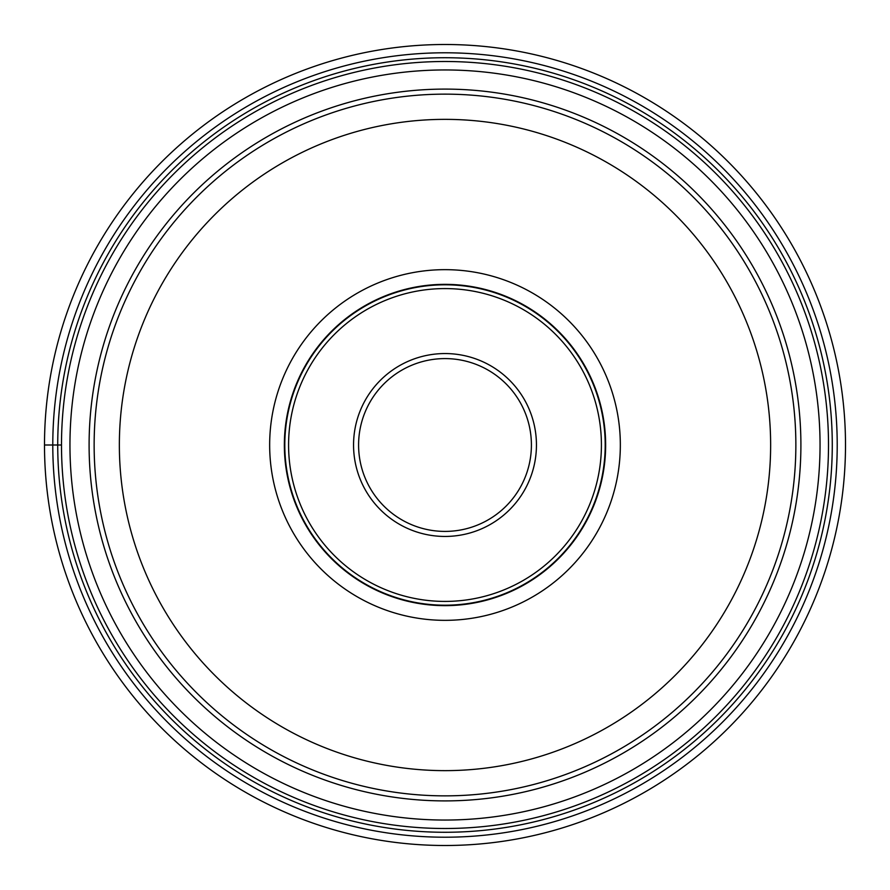 <?xml version="1.0" encoding="UTF-8"?>
<svg xmlns="http://www.w3.org/2000/svg" width="890" height="890" viewBox="0 0 890 890"><rect width="100%" height="100%" fill="white"/><g stroke="black" fill="none" stroke-linecap="round" stroke-linejoin="round"><path stroke-width="1.33" d="M44.5 445A400.5 400.5 0 0 0 445 845.5A400.5 400.5 0 0 0 845.5 445A400.5 400.5 0 0 0 445 44.5A400.5 400.5 0 0 0 44.5 445L61.499 445M445 61.499A383.501 383.501 0 0 0 61.499 445A383.501 383.501 0 0 0 445 828.501A383.501 383.501 0 0 0 828.501 445A383.501 383.501 0 0 0 445 61.499A383.501 383.501 0 0 0 61.499 445A383.501 383.501 0 0 0 445 828.501A383.501 383.501 0 0 0 828.501 445A383.501 383.501 0 0 0 445 61.499M445 795.86A350.86 350.86 0 0 0 795.86 445.134A350.86 350.86 0 0 0 445 94.14A350.86 350.86 0 0 0 94.14 444.867A350.86 350.86 0 0 0 445 795.86A350.86 350.86 0 0 0 795.86 445.134A350.86 350.86 0 0 0 445 94.14A350.86 350.86 0 0 0 94.14 444.867A350.86 350.86 0 0 0 445 795.86M445 620.341A175.341 175.341 0 0 1 269.659 445A175.341 175.341 0 0 1 445 269.659A175.341 175.341 0 0 1 620.341 445A175.341 175.341 0 0 1 445 620.341M605.645 445A160.645 160.645 0 0 1 445 605.645A160.645 160.645 0 0 1 284.355 445A160.645 160.645 0 0 1 445 284.355A160.645 160.645 0 0 1 605.645 445M445 605.2A160.2 160.2 0 0 1 284.8 445A160.2 160.2 0 0 1 445 284.8A160.2 160.2 0 0 1 605.2 445A160.2 160.2 0 0 1 445 605.2M445 531.408A86.408 86.408 0 0 1 358.592 444.911A86.408 86.408 0 0 1 445.189 358.592A86.408 86.408 0 0 1 531.408 445.089A86.408 86.408 0 0 1 445 531.408M52.788 445A392.212 392.212 0 0 0 445 837.212A392.212 392.212 0 0 0 837.212 445A392.212 392.212 0 0 0 445 52.788A392.212 392.212 0 0 0 52.788 445M832.272 445A387.272 387.272 0 0 1 445 832.272A387.272 387.272 0 0 1 57.728 445A387.272 387.272 0 0 1 445 57.728A387.272 387.272 0 0 1 832.272 445M445 820.046A375.046 375.046 0 0 1 69.954 445A375.046 375.046 0 0 1 445 69.954A375.046 375.046 0 0 1 820.046 445A375.046 375.046 0 0 1 445 820.046M445 89.1A355.9 355.9 0 0 0 89.1 445A355.9 355.9 0 0 0 445 800.9A355.9 355.9 0 0 0 800.9 445A355.9 355.9 0 0 0 445 89.1M445.256 119.36A325.64 325.64 0 0 0 119.36 444.878A325.64 325.64 0 0 0 445 770.64A325.64 325.64 0 0 0 770.64 445.122A325.64 325.64 0 0 0 445.256 119.36M445 288.582A156.417 156.417 0 0 0 288.582 445A156.417 156.417 0 0 0 445 601.418A156.417 156.417 0 0 0 601.418 445A156.417 156.417 0 0 0 445 288.582M445 353.553A91.448 91.448 0 0 0 353.553 444.9A91.448 91.448 0 0 0 445 536.447A91.448 91.448 0 0 0 536.447 445.1A91.448 91.448 0 0 0 445 353.553"/></g></svg>
